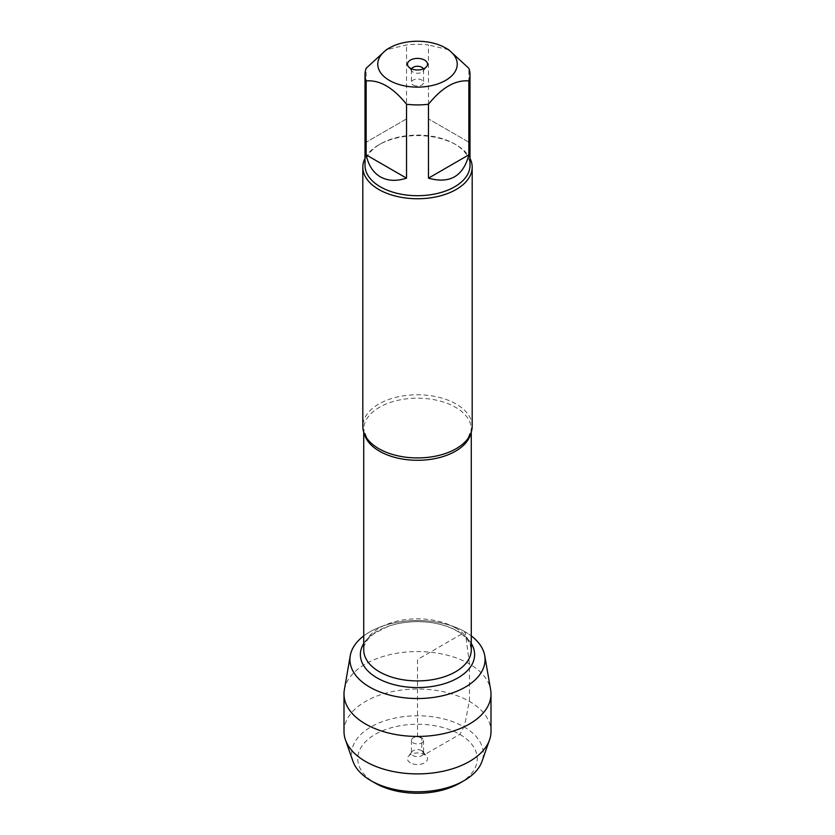 <?xml version="1.0" encoding="UTF-8"?>
<svg xmlns="http://www.w3.org/2000/svg" width="835" height="835" viewBox="0 0 835 835"><rect width="100%" height="100%" fill="white"/><g stroke="black" fill="none" stroke-linecap="round" stroke-linejoin="round"><path stroke-width="0.63" stroke-dasharray="4.17 3.13" d="M472.182 426.351A54.682 31.573 0 0 0 456.171 404.025A54.682 31.573 0 0 0 396.573 397.178A54.682 31.573 0 0 0 362.818 426.351M465.283 631.938A67.572 39.015 0 0 0 363.726 635.905A67.572 39.015 0 0 1 465.283 631.938A67.572 39.015 0 0 1 471.274 635.905A67.572 39.015 0 0 0 465.283 631.938M364.999 158.337A54.682 31.573 180 0 1 378.829 144.852A54.682 31.573 180 0 1 456.171 144.852L456.171 144.852A54.682 31.573 180 0 1 470.001 158.337M413.2 85.024A6.075 3.507 0 0 0 419.828 85.786A6.075 3.507 0 0 0 423.575 82.54A6.075 3.507 0 0 0 421.8 80.066A6.075 3.507 0 0 0 415.172 79.304A6.075 3.507 0 0 0 411.425 82.54A6.075 3.507 0 0 0 413.2 85.024M411.624 68.877A6.075 3.507 0 0 0 411.425 69.775A6.075 3.507 0 0 0 411.958 71.205A6.075 3.507 0 0 0 417.5 73.282A6.075 3.507 0 0 0 423.042 71.205A6.075 3.507 0 0 0 423.575 69.775A6.075 3.507 0 0 0 423.376 68.877M468.842 142.201L428.459 118.883L468.842 142.201L468.842 68.282M428.459 118.883L428.459 44.965A52.501 30.31 0 0 0 406.541 44.965L386.355 49.724M448.645 49.724L428.459 44.965M406.541 118.883L366.158 142.201L406.541 118.883L406.541 44.965M366.158 142.201L366.158 68.282M364.999 165.393A52.501 30.31 180 0 1 380.374 143.964A52.501 30.31 180 0 1 454.626 143.964L454.626 143.964A52.501 30.31 180 0 1 470.001 165.393M454.626 143.964L456.171 144.852L454.626 143.964M344.354 689.773A73.501 42.439 180 0 1 392.784 654.024A73.501 42.439 180 0 1 469.479 663.982A73.501 42.439 180 0 1 490.646 689.773M421.8 737.91A6.075 3.507 0 0 0 415.172 737.148A6.075 3.507 0 0 0 411.425 740.394A6.075 3.507 0 0 0 417.5 743.901A6.075 3.507 0 0 0 423.575 740.394A6.075 3.507 0 0 0 421.8 737.91M421.8 750.686A6.075 3.507 0 0 0 411.958 751.73A6.075 3.507 0 0 0 411.425 753.16A6.075 3.507 0 0 0 417.5 756.667A6.075 3.507 0 0 0 423.575 753.16A6.075 3.507 0 0 0 423.042 751.73A6.075 3.507 0 0 0 421.8 750.686M410.413 762.846A10.03 5.793 180 0 1 408.346 756.385A10.03 5.793 180 0 1 424.587 754.652A10.03 5.793 180 0 1 426.654 756.385A10.03 5.793 180 0 1 423.188 763.514A10.03 5.793 180 0 1 410.413 762.846M459.761 783.147A59.755 34.506 0 0 0 459.751 734.351A59.755 34.506 0 0 0 375.249 734.351A59.755 34.506 0 0 0 375.239 783.147M352.975 761.332A65.84 38.013 180 0 1 417.5 715.783A65.84 38.013 180 0 1 482.025 761.332M343.999 731.46A73.501 42.439 180 0 1 417.5 689.021A73.501 42.439 180 0 1 491.001 731.46M469.479 663.982L465.283 631.938L417.5 659.525L417.5 737.524L421.8 737.91L421.8 750.686L424.587 754.652L459.751 734.351C466.963 723.778 466.274 712.422 469.479 701.452L469.479 663.982M364.237 433.511A53.774 31.041 180 0 1 363.726 429.232A53.774 31.041 180 0 1 396.917 400.549A53.774 31.041 180 0 1 455.524 407.282A53.774 31.041 180 0 1 471.274 429.232A53.774 31.041 180 0 1 470.763 433.511M455.524 627.92A53.774 31.041 0 0 0 396.917 621.188A53.774 31.041 0 0 0 363.726 649.87C363.517 644.547 366.972 639.109 374.09 633.567L387.91 626.49C401.583 621.772 416.248 620.52 431.904 622.722C441.673 624.256 450.013 627.012 456.912 630.978C463.801 635.132 468.195 639.527 470.074 644.182L471.274 649.87A53.774 31.041 0 0 0 455.524 627.92M363.726 643.482A57.114 32.972 180 0 1 457.883 631.281A57.114 32.972 180 0 1 471.274 643.482M471.274 432.092L471.274 429.232L467.83 438.699M363.726 432.092L363.726 429.232L367.17 438.699M411.425 69.775L411.425 82.54M423.575 69.775L423.575 82.54M423.042 71.205L426.654 66.549M411.958 71.205L408.346 66.549M380.374 143.964L378.829 144.852M411.425 740.394L411.425 753.16M423.575 740.394L423.575 753.16M411.958 751.73L408.346 756.385M423.042 751.73L426.654 756.385"/><path stroke-width="1.25" d="M362.818 167.177L362.818 426.351A54.682 31.573 0 0 0 367.17 438.699A54.682 31.573 0 0 0 378.829 448.677A54.682 31.573 0 0 0 467.83 438.699A54.682 31.573 0 0 0 472.182 426.351L472.182 167.177A54.682 31.573 180 0 1 417.5 198.751A54.682 31.573 180 0 1 362.818 167.177A54.682 31.573 180 0 1 364.999 158.337M350.262 655.652A67.572 39.015 0 0 1 363.726 635.905A67.572 39.015 0 0 0 371.919 688.322A67.572 39.015 0 0 0 463.081 688.322A67.572 39.015 0 0 0 471.274 635.905A67.572 39.015 0 0 1 484.738 655.652L490.646 689.773A73.501 42.439 180 0 1 491.001 693.989A73.501 42.439 180 0 1 445.629 733.203A73.501 42.439 180 0 1 365.521 723.997A73.501 42.439 180 0 1 343.999 693.989A73.501 42.439 180 0 1 344.354 689.773L350.262 655.652A67.572 39.015 0 0 0 369.717 687.111A67.572 39.015 0 0 0 446.433 694.783A67.572 39.015 0 0 0 484.738 655.652M470.001 158.337A54.682 31.573 180 0 1 472.182 167.177M423.376 68.877A6.075 3.507 0 0 0 421.8 67.291A6.075 3.507 0 0 0 415.913 66.382A6.075 3.507 0 0 0 411.624 68.877M424.587 60.099A10.03 5.793 180 0 1 426.654 66.549A10.03 5.793 180 0 1 417.5 69.973A10.03 5.793 180 0 1 408.346 66.549A10.03 5.793 180 0 1 411.812 59.421A10.03 5.793 180 0 1 424.587 60.099M389.402 80.41A39.736 22.942 0 0 0 445.598 80.41A39.736 22.942 0 0 0 445.598 47.96A39.736 22.942 0 0 0 425.798 41.75A39.736 22.942 0 0 0 389.402 47.96A39.736 22.942 0 0 0 389.402 80.41M428.459 178.168C449.814 184.076 463.279 176.3 468.842 154.851L428.459 178.168L428.459 104.25C441.913 87.539 455.367 79.763 468.842 80.932A52.501 30.31 0 0 0 470.001 74.607A52.501 30.31 0 0 0 468.842 68.282L448.645 49.724L445.598 47.96M468.842 154.851L468.842 80.932M389.402 47.96L386.355 49.724L366.158 68.282A52.501 30.31 0 0 0 364.999 74.607A52.501 30.31 0 0 0 366.158 80.932C379.612 79.753 393.076 87.529 406.541 104.25A52.501 30.31 0 0 0 428.459 104.25M366.158 154.851C368.392 165.215 373.13 172.542 380.374 176.853C387.732 180.986 396.458 181.414 406.541 178.168L366.158 154.851L366.158 80.932M406.541 178.168L406.541 104.25M470.001 74.607L470.001 165.393A52.501 30.31 180 0 1 437.592 193.396A52.501 30.31 180 0 1 380.374 186.831A52.501 30.31 180 0 1 364.999 165.393L364.999 74.607M375.239 783.147L370.949 780.662L375.249 783.147A59.755 34.506 0 0 0 375.249 783.147A59.755 34.506 0 0 0 459.761 783.147L464.051 780.662A65.84 38.013 180 0 1 370.949 780.662L370.949 780.662A65.84 38.013 180 0 1 352.975 761.332L345.46 739.883A73.501 42.439 180 0 1 343.999 731.46L343.999 693.989M491.001 693.989L491.001 731.46A73.501 42.439 180 0 1 489.54 739.883L482.025 761.332A65.84 38.013 180 0 1 464.051 780.662M489.54 739.883A73.501 42.439 180 0 1 438.719 772.093A73.501 42.439 180 0 1 365.521 761.468A73.501 42.439 180 0 1 345.46 739.883M470.763 433.511A53.774 31.041 180 0 1 417.5 460.283A53.774 31.041 180 0 1 364.237 433.511M363.726 432.092L363.726 649.87A53.774 31.041 0 0 0 417.5 680.911A53.774 31.041 0 0 0 471.274 649.87L471.274 432.092M471.274 643.482A57.114 32.972 180 0 1 417.5 687.57A57.114 32.972 180 0 1 363.726 643.482"/></g></svg>
